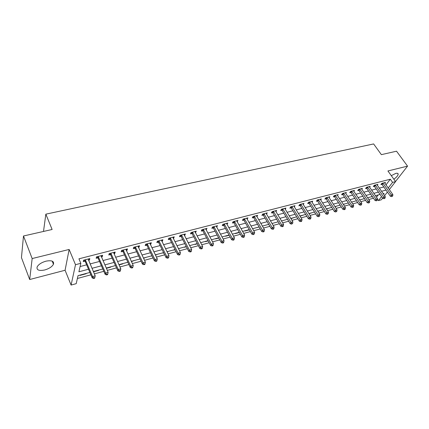 <?xml version="1.0" encoding="UTF-8"?>
<svg xmlns="http://www.w3.org/2000/svg" width="429" height="429" viewBox="0 0 429 429"><rect width="100%" height="100%" fill="white"/><g stroke="black" fill="none" stroke-linecap="round" stroke-linejoin="round"><path stroke-width="0.64" d="M44.686 269.98C49.11 268.677 52.032 266.774 53.453 264.253C54.21 261.148 51.727 260.119 46.005 261.164C41.575 262.441 38.626 264.339 37.157 266.859C36.39 270.05 38.9 271.09 44.686 269.98M393.833 179.193C396.541 177.295 397.983 175.622 398.171 174.163C398.101 173.305 397.308 173.053 395.785 173.402L391.291 175.649M89.881 272.453L78.035 275.638L76.212 283.66L71.101 285.065L75.493 264.704L80.829 263.315L78.904 271.788L88.513 269.235M65.079 270.259L69.139 249.453L32.164 258.553L23.493 235.993L21.45 257.625L29.687 279.526L65.079 270.259L71.101 285.065M382.63 198.16L381.376 199.769L378.453 200.574L381.542 196.595M377.52 199.222L378.453 200.574M77.386 278.485L90.894 274.828M94.364 273.884L103.834 271.321M107.293 270.383L116.506 267.884M119.954 266.951L128.92 264.521M132.357 263.588L141.082 261.223M144.509 260.296L152.997 257.995M156.413 257.068L164.682 254.826M168.082 253.904L176.131 251.721M179.52 250.804L187.36 248.681M190.739 247.764L198.375 245.694M201.737 244.782L209.175 242.766M212.527 241.859L219.771 239.897M223.107 238.991L230.169 237.076M233.494 236.175L240.374 234.309M243.688 233.414L250.397 231.596M253.689 230.7L260.231 228.93M263.513 228.04L269.884 226.314M273.155 225.429L279.37 223.74M282.625 222.86L288.685 221.219M291.929 220.34L297.839 218.736M301.067 217.862L306.832 216.296M310.049 215.428L315.669 213.905M318.87 213.036L324.356 211.551M327.541 210.687L332.893 209.234M336.068 208.376L341.286 206.96M344.449 206.102L349.538 204.724M352.686 203.872L357.657 202.526M360.789 201.673L365.642 200.359M368.763 199.512L373.498 198.23M32.164 258.553L29.687 279.526M395.517 181.537L407.55 166.13L387.923 170.962L395.565 181.601L389.323 189.597M23.493 235.993L52.118 229.488L45.839 214.162L373.627 143.935L381.365 154.649L396.535 151.201L407.55 166.13M376.49 197.227L378.276 194.9M371.766 196.654L371.541 196.949L372.442 196.707M364.253 198.675L364.033 198.97L364.591 198.82M360.301 199.737L359.743 200.123M352.611 201.802L351.641 202.306M344.798 203.904L343.404 204.52M336.856 206.038L335.022 206.778M328.786 208.21L326.501 209.068M320.586 210.414L317.83 211.4M312.248 212.655L309.014 213.776M303.77 214.934L300.037 216.195M295.152 217.256L290.9 218.651M286.384 219.61L282.126 220.758M277.472 222.007L273.139 223.177M268.404 224.447L263.996 225.633M259.121 227.021L254.692 228.137M245.222 230.679L245.05 230.99L249.383 229.826M235.585 233.269L235.419 233.585L239.371 232.518M225.777 235.907L225.616 236.223L229.172 235.264M215.792 238.594L215.637 238.91L218.779 238.063M205.625 241.329L205.47 241.645L208.188 240.91M195.265 244.112L195.12 244.428L197.394 243.817M184.717 246.948L184.577 247.265L186.39 246.782M179.156 248.445L178.555 248.89M173.97 249.839L173.836 250.155L175.166 249.801M168.302 251.362L167.122 251.962M163.02 252.783L162.891 253.105L163.722 252.879M157.245 254.338L155.464 255.105M151.861 255.786L151.737 256.108L152.054 256.022M145.973 257.368L143.565 258.306M134.481 260.457L131.424 261.572M122.764 263.61L122.662 263.932L119.037 264.908M110.816 266.822L110.72 267.144L106.381 268.313M98.632 270.098L98.541 270.42L93.468 271.788M86.197 273.439L86.116 273.766L80.062 275.397L80.137 275.069M385.982 184.872L390.32 179.215L78.931 258.816L80.829 263.315M80.094 266.548L86.637 264.832M90.095 263.926L99.523 261.454M102.971 260.553L112.141 258.151M115.578 257.25L124.507 254.906M127.928 254.011L136.62 251.732M140.036 250.842L148.493 248.622M151.898 247.731L160.135 245.57M163.524 244.686L171.546 242.583M174.925 241.699L182.738 239.65M186.1 238.765L193.715 236.77M197.067 235.891L204.483 233.95M207.824 233.076L215.052 231.183M218.377 230.309L225.418 228.464M228.737 227.595L235.601 225.793M238.899 224.93L245.592 223.177M248.879 222.313L255.405 220.603M258.682 219.745L265.042 218.082M268.302 217.224L274.501 215.599M277.751 214.747L283.8 213.165M287.039 212.317L292.937 210.768M296.16 209.926L301.914 208.419M305.121 207.577L310.735 206.102M313.931 205.266L319.407 203.834M322.592 202.997L327.933 201.598M331.102 200.767L336.315 199.399M339.473 198.573L344.562 197.238M347.704 196.418L352.67 195.115M355.797 194.294L360.644 193.023M363.76 192.208L368.49 190.969M371.594 190.154L376.212 188.948M379.3 188.138L383.81 186.953M384.829 183.247L385.478 182.4L381.858 183.333L380.898 184.599L381.88 184.347M377.257 185.221L377.911 184.352L374.238 185.296L373.289 186.572L374.286 186.309M369.562 187.226L370.227 186.331L366.489 187.291L365.551 188.572L366.564 188.31M361.744 189.264L362.414 188.342L358.617 189.323L357.689 190.605L358.719 190.337M353.796 191.334L354.472 190.39L350.616 191.382L349.699 192.675L350.745 192.401M345.715 193.447L346.401 192.471L342.481 193.479L341.575 194.777L342.642 194.498M337.5 195.592L338.197 194.584L334.207 195.613L333.317 196.911L334.4 196.632M329.15 197.774L329.847 196.734L325.793 197.78L324.919 199.088L326.019 198.804M320.656 199.994L321.364 198.922L317.24 199.984L316.377 201.298L317.498 201.008M312.012 202.252L312.73 201.147L308.537 202.231L307.69 203.544L308.826 203.249M303.228 204.553L303.952 203.41L299.683 204.51L298.852 205.834L300.01 205.534M294.283 206.896L295.018 205.711L290.674 206.832L289.859 208.162L291.039 207.856M285.183 209.277L285.929 208.054L281.504 209.196L280.705 210.526L281.907 210.215M275.927 211.706L276.673 210.441L272.174 211.599L271.396 212.94L272.613 212.623M266.5 214.184L267.256 212.864L262.677 214.044L261.915 215.39L263.159 215.068M256.896 216.688L257.668 215.337L253.003 216.538L252.263 217.889L253.528 217.562M247.109 219.224L247.908 217.852L243.157 219.074L242.433 220.431L243.726 220.098M237.135 221.804L237.966 220.415L233.129 221.659L232.427 223.021L233.741 222.683M226.979 224.431L227.837 223.026L222.908 224.292L222.233 225.659L223.568 225.311M216.634 227.107L217.519 225.681L212.5 226.979L211.846 228.346L213.208 227.992M206.092 229.837L207.009 228.389L201.893 229.708L201.26 231.086L202.649 230.727M195.345 232.615L196.3 231.151L191.082 232.497L190.476 233.875L191.892 233.51M184.395 235.451L184.786 235.349L185.382 233.966L180.062 235.333L179.483 236.722L180.925 236.347M173.23 238.342L173.681 238.224L174.249 236.835L168.828 238.229L168.275 239.623L169.745 239.243M161.846 241.286L162.36 241.152L162.902 239.757L157.373 241.184L156.842 242.578L158.344 242.192M150.23 244.289L150.815 244.139L151.324 242.739L145.688 244.192L145.19 245.597L146.718 245.2M146.863 245.163L147.222 245.072M138.385 247.356L139.034 247.19L139.516 245.785L133.768 247.265L133.301 248.675L134.862 248.268M135.001 248.23L135.35 248.144M126.298 250.482L127.022 250.295L127.472 248.89L121.6 250.402L121.166 251.812L122.758 251.399M122.903 251.362L123.241 251.276M113.964 253.673L114.763 253.469L115.181 252.054L109.191 253.598L108.789 255.014L110.414 254.595M110.553 254.558L110.88 254.472M101.378 256.933L102.247 256.708L102.633 255.287L96.52 256.864L96.15 258.285L97.812 257.856M97.946 257.824L98.262 257.738M88.524 260.258L89.479 260.012L89.822 258.59L83.58 260.199L83.253 261.626L84.947 261.186M85.076 261.154L85.387 261.073M45.839 214.162L43.506 231.446M69.139 249.453L75.493 264.704M390.32 179.215L392.583 182.379L395.565 181.601M383.478 194.101L384.062 193.345L383.124 193.597M380.035 194.428L375.413 195.672M372.308 196.509L367.573 197.78M364.457 198.622L359.604 199.925M356.472 200.767L351.507 202.102M348.359 202.949L343.264 204.317M340.106 205.164L334.888 206.569M331.714 207.422L326.367 208.859M323.182 209.717L317.696 211.191M314.5 212.055L308.88 213.562M305.663 214.43L299.903 215.975M296.675 216.843L290.765 218.431M287.527 219.305L281.472 220.935M278.217 221.809L272.002 223.477M268.736 224.356L262.366 226.072M259.084 226.952L252.547 228.711M249.254 229.595L242.551 231.397M239.243 232.287L232.362 234.137M229.043 235.033L221.986 236.931M218.651 237.827L211.406 239.773M208.06 240.674L200.627 242.669M197.265 243.575L189.634 245.629M186.261 246.536L178.426 248.643M175.043 249.549L166.999 251.716M163.599 252.627L155.341 254.847M151.93 255.764L143.447 258.049M140.02 258.966L131.306 261.315M127.869 262.237L118.913 264.645M115.471 265.572L106.269 268.045M102.81 268.972L93.35 271.519M387.403 192.053L384.577 195.672M388.202 188.015L392.583 182.379M91.978 268.313L101.421 265.803M104.874 264.881L114.066 262.435M117.508 261.524L126.453 259.143M129.88 258.231L138.588 255.915M142.004 255.003L150.477 252.751M153.888 251.844L162.135 249.651M165.53 248.745L173.568 246.611M176.952 245.71L184.776 243.629M188.143 242.734L195.769 240.707M199.126 239.811L206.553 237.838M209.894 236.947L217.133 235.022M220.463 234.137L227.515 232.261M230.834 231.376L237.704 229.547M241.012 228.668L247.71 226.887M251.003 226.013L257.529 224.276M260.811 223.402L267.176 221.707M270.442 220.838L276.651 219.187M279.901 218.323L285.955 216.715M289.194 215.851L295.098 214.28M298.321 213.422L304.081 211.894M307.293 211.036L312.913 209.545M316.109 208.692L321.589 207.234M324.774 206.387L330.121 204.965M333.29 204.124L338.508 202.735M341.666 201.893L346.755 200.541M349.903 199.705L354.869 198.38M358 197.549L362.848 196.262M365.964 195.431L370.699 194.171M373.804 193.345L378.421 192.117M381.51 191.296L386.02 190.095M86.004 273.493L86.116 273.766M98.423 270.152L98.541 270.42M256.451 215.884L256.917 216.683M246.632 218.259L247.174 219.203M236.674 220.747L237.253 221.772M226.571 223.348L227.15 224.388M216.28 226.003L216.854 227.048M205.797 228.705L206.365 229.767M195.115 231.456L195.678 232.529M184.223 234.261L184.786 235.349M173.123 237.124L173.681 238.224M161.808 240.042L162.36 241.152M150.268 243.012L150.815 244.139M138.497 246.048L139.034 247.19M126.485 249.142L127.022 250.295M114.232 252.3L114.763 253.469M101.727 255.523L102.247 256.708M88.959 258.81L89.479 260.012M383.14 183.376L382.18 184.642L390.379 196.278L391.371 195.029L382.845 183.081M392.117 196.123L391.72 196.621L392.723 195.956L392.117 196.123L391.371 195.029L392.878 194.621L384.497 182.652M382.18 184.642L381.397 183.944M390.379 196.278L391.72 196.621M392.723 195.956L392.878 194.621M375.536 185.339L374.581 186.61L382.775 198.364L383.757 197.109L375.236 185.038M384.513 198.209L384.121 198.707L385.124 198.037L384.513 198.209L383.757 197.109L385.29 196.691L376.919 184.604M374.581 186.61L373.788 185.896M382.775 198.364L384.121 198.707M385.124 198.037L385.29 196.691M367.809 187.334L366.865 188.61L375.048 200.477L376.019 199.217L367.508 187.033M376.785 200.327L376.394 200.831L377.407 200.155L376.785 200.327L376.019 199.217L377.574 198.793L369.213 186.594M366.865 188.61L366.055 187.886M375.048 200.477L376.394 200.831M377.407 200.155L377.574 198.793M359.952 189.361L359.019 190.642L367.192 202.633L368.146 201.362L359.652 189.055M368.929 202.483L368.543 202.987L369.176 202.815L369.562 202.306L368.929 202.483L368.146 201.362L369.734 200.933L361.384 188.61M359.019 190.642L358.199 189.902M367.192 202.633L368.543 202.987M369.562 202.306L369.734 200.933M351.968 191.425L351.051 192.712L359.202 204.815L360.151 203.544L351.662 191.114M360.939 204.671L360.558 205.18L361.202 205.003L361.583 204.494L360.939 204.671L360.151 203.544L361.76 203.105L353.432 190.658M351.051 192.712L350.214 191.951M359.202 204.815L360.558 205.18M361.583 204.494L361.76 203.105M343.849 193.517L342.943 194.814L351.083 207.041L352.016 205.764L343.543 193.206M352.82 206.896L352.445 207.405L353.099 207.228L353.475 206.719L352.82 206.896L352.016 205.764L353.657 205.319L345.34 192.744M342.943 194.814L342.09 194.037M351.083 207.041L352.445 207.405M353.475 206.719L353.657 205.319M335.596 195.651L334.7 196.949L342.825 209.304L343.747 208.022L335.29 195.334M344.562 209.159L344.192 209.674L344.857 209.491L345.227 208.977L344.562 209.159L343.747 208.022L345.415 207.566L337.119 194.863M334.7 196.949L333.837 196.155M342.825 209.304L344.192 209.674M345.227 208.977L345.415 207.566M327.204 197.817L326.324 199.12L334.427 211.599L335.339 210.317L326.898 197.496M336.159 211.465L335.794 211.98L336.835 211.277L336.159 211.465L335.339 210.317L337.033 209.851L328.753 197.018M326.324 199.12L325.439 198.305M334.427 211.599L335.794 211.98M336.835 211.277L337.033 209.851M318.667 200.016L317.803 201.33L325.884 213.942L326.78 212.65L318.361 199.694M327.617 213.808L327.257 214.323L328.303 213.621L327.617 213.808L326.78 212.65L328.507 212.178L320.249 199.212M317.803 201.33L316.902 200.499M325.884 213.942L327.257 214.323M328.303 213.621L328.507 212.178M309.985 202.257L309.132 203.577L317.197 216.318L318.077 215.026L309.679 201.936M318.924 216.189L318.57 216.709L319.626 215.996L318.924 216.189L318.077 215.026L319.83 214.543L311.599 201.437M309.132 203.577L308.215 202.724M317.197 216.318L318.57 216.709M319.626 215.996L319.83 214.543M301.153 204.536L300.316 205.861L308.354 218.742L309.218 217.439L300.842 204.209M310.076 218.613L309.733 219.133L310.446 218.94L310.789 218.42L310.076 218.613L309.218 217.439L311.004 216.951L302.799 203.705M300.316 205.861L299.383 204.987M308.354 218.742L309.733 219.133M310.789 218.42L311.004 216.951M292.165 206.858L291.345 208.183L299.356 221.203L300.203 219.9L291.854 206.526M301.078 221.085L300.734 221.605L301.464 221.407L301.801 220.881L301.078 221.085L300.203 219.9L302.021 219.401L293.844 206.017M291.345 208.183L290.39 207.293M299.356 221.203L300.734 221.605M301.801 220.881L302.021 219.401M283.017 209.218L282.218 210.548L290.202 223.713L291.034 222.399L282.706 208.885M291.913 223.595L291.581 224.12L292.653 223.391L291.913 223.595L291.034 222.399L292.878 221.895L284.733 208.36M282.218 210.548L281.242 209.636M290.202 223.713L291.581 224.12M292.653 223.391L292.878 221.895M273.707 211.62L272.924 212.961L280.877 226.265L281.692 224.946L273.396 211.282M282.588 226.153L282.261 226.678L283.017 226.469L283.344 225.944L282.588 226.153L281.692 224.946L283.574 224.437L275.456 210.752M272.924 212.961L271.932 212.017M280.877 226.265L282.261 226.678M283.344 225.944L283.574 224.437M264.232 214.066L263.465 215.412L271.391 228.861L272.184 227.542L263.921 213.728M273.096 228.754L272.774 229.284L273.541 229.075L273.858 228.544L273.096 228.754L272.184 227.542L274.099 227.021L266.018 213.186M263.465 215.412L262.451 214.446M271.391 228.861L272.774 229.284M273.858 228.544L274.099 227.021M254.585 216.559L253.839 217.905L261.722 231.51L262.5 230.185L254.274 216.211M263.422 231.408L263.111 231.933L263.894 231.724L264.205 231.193L263.422 231.408L262.5 230.185L264.452 229.649L256.408 215.664M253.839 217.905L252.799 216.913M261.722 231.51L263.111 231.933M264.205 231.193L264.452 229.649M244.761 219.09L244.037 220.447L251.882 234.207L252.638 232.872L244.45 218.742M253.577 234.105L253.271 234.636L254.37 233.891L253.577 234.105L252.638 232.872L254.628 232.33L246.621 218.184M244.037 220.447L242.97 219.423M251.882 234.207L253.271 234.636M254.37 233.891L254.628 232.33M234.754 221.675L234.052 223.032L241.859 236.947L242.594 235.612L234.443 221.321M243.543 236.856L243.248 237.393L244.058 237.167L244.353 236.636L243.543 236.856L242.594 235.612L244.616 235.06L236.658 220.753M234.052 223.032L232.963 221.981M241.859 236.947L243.248 237.393M244.353 236.636L244.616 235.06M224.565 224.303L223.879 225.67L231.644 239.747L232.357 238.406L224.249 223.949M233.322 239.661L233.038 240.192L233.864 239.967L234.148 239.43L233.322 239.661L232.357 238.406L234.422 237.843L226.507 223.37M223.879 225.67L222.764 224.587M231.644 239.747L233.038 240.192M234.148 239.43L234.422 237.843M214.178 226.984L213.519 228.357L221.235 242.594L221.927 241.254L213.867 226.625M222.908 242.514L222.63 243.05L223.471 242.819L223.75 242.283L222.908 242.514L221.927 241.254L224.029 240.68L216.162 226.035M213.519 228.357L212.376 227.241M221.235 242.594L222.63 243.05M223.75 242.283L224.029 240.68M203.598 229.713L202.965 231.092L210.628 245.501L211.299 244.149L203.287 229.349M212.296 245.426L212.028 245.962L212.881 245.726L213.154 245.19L212.296 245.426L211.299 244.149L213.438 243.565L205.63 228.748M202.965 231.092L201.791 229.939M210.628 245.501L212.028 245.962M213.154 245.19L213.438 243.565M192.819 232.497L192.203 233.88L199.817 248.461L200.461 247.109L192.503 232.132M201.474 248.391L201.217 248.933L202.091 248.691L202.349 248.15L201.474 248.391L200.461 247.109L202.644 246.514L194.889 231.515M192.203 233.88L190.996 232.69M199.817 248.461L201.217 248.933M202.349 248.15L202.644 246.514M181.826 235.333L181.236 236.722L188.798 251.48L189.409 250.123L181.51 234.963M190.444 251.415L190.197 251.957L191.082 251.716L191.334 251.169L190.444 251.415L189.409 250.123L191.64 249.512L183.944 234.336M181.236 236.722L179.998 235.494M188.798 251.48L190.197 251.957M191.334 251.169L191.64 249.512M170.619 238.229L170.061 239.618L177.552 254.558L178.142 253.196L170.302 237.848M179.193 254.499L178.957 255.046L179.864 254.794L180.1 254.252L179.193 254.499L178.142 253.196L180.416 252.574L172.785 237.21M170.061 239.618L168.785 238.347M177.552 254.558L178.957 255.046M180.1 254.252L180.416 252.574M159.191 241.178L158.66 242.573L166.093 257.695L166.65 256.327L158.875 240.798M167.718 257.647L167.492 258.194L168.42 257.936L168.645 257.389L167.718 257.647L166.65 256.327L168.967 255.7L161.406 240.143M158.66 242.573L157.346 241.254M166.093 257.695L167.492 258.194M168.645 257.389L168.967 255.7M147.319 243.892L146.82 245.291L147.034 245.581L147.538 244.181L147.034 245.586L154.397 260.896L154.928 259.529L147.222 243.801M156.011 260.853L155.797 261.4L156.741 261.143L156.955 260.596L156.011 260.853L154.928 259.529L157.293 258.885L149.801 243.136M146.82 245.291L145.678 244.219M154.397 260.896L155.797 261.4M156.955 260.596L157.293 258.885M135.65 247.254L135.178 248.659L142.466 264.167L142.964 262.789L135.333 246.863M144.069 264.13L143.865 264.677L144.83 264.414L145.034 263.867L144.069 264.13L142.964 262.789L145.377 262.135L137.961 246.187M135.178 248.659L133.794 247.26M142.466 264.167L143.865 264.677M145.034 263.867L145.377 262.135M123.514 250.386L123.075 251.796L130.287 267.503L130.754 266.119L123.198 249.989M131.88 267.471L131.692 268.023L132.674 267.755L132.861 267.203L131.88 267.471L130.754 266.119L133.221 265.449L125.885 249.297M123.075 251.796L121.691 250.38M130.287 267.503L131.692 268.023M132.861 267.203L133.221 265.449M111.138 253.582L110.73 254.992L117.857 270.903L118.291 269.519L110.821 253.18M119.434 270.881L119.262 271.434L120.265 271.16L120.442 270.608L119.434 270.881L118.291 269.519L120.806 268.833L113.562 252.472M110.73 254.992L109.341 253.56M117.857 270.903L119.262 271.434M120.442 270.608L120.806 268.833M98.498 256.842L98.128 258.258L105.169 274.378L105.566 272.994L98.182 256.435M106.73 274.367L106.569 274.919L107.593 274.64L107.759 274.083L106.73 274.367L105.566 272.994L108.135 272.292L100.981 255.716M98.128 258.258L96.734 256.81M105.169 274.378L106.569 274.919M107.759 274.083L108.135 272.292M85.596 260.172L85.264 261.593L92.214 277.928L92.573 276.539L85.28 259.76M93.758 277.922L93.608 278.48L94.659 278.19L94.804 277.638L93.758 277.922L92.573 276.539L95.195 275.82L88.138 259.025M85.264 261.593L83.859 260.124M92.214 277.928L93.608 278.48M94.804 277.638L95.195 275.82M382.931 183.151L381.971 184.416M375.321 185.113L374.372 186.384M367.594 187.103L366.656 188.385M359.738 189.13L358.81 190.412M351.753 191.189L350.836 192.476M343.634 193.281L342.728 194.578M335.381 195.409L334.491 196.707M326.989 197.576L326.11 198.879M318.452 199.775L317.589 201.083M309.77 202.011L308.918 203.33M300.933 204.29L300.102 205.609M291.945 206.606L291.13 207.936M282.802 208.966L281.998 210.296M273.493 211.363L272.71 212.704M264.017 213.808L263.25 215.149M254.37 216.296L253.625 217.642M244.541 218.828L243.817 220.184M234.54 221.407L233.832 222.769M224.346 224.035L223.665 225.397M213.964 226.71L213.304 228.083M203.384 229.44L202.745 230.813M192.6 232.218L191.988 233.601M181.606 235.054L181.022 236.438M170.399 237.939L169.841 239.334M158.977 240.889L158.44 242.283M135.43 246.959L134.958 248.364M123.3 250.086L122.86 251.496M110.918 253.276L110.51 254.692M98.284 256.531L97.909 257.952M85.382 259.861L85.044 261.282M53.453 264.253L52.209 261.138M398.171 174.163L397.576 173.343M135.628 247.217L135.156 248.622M123.482 250.316L123.043 251.726M111.079 253.475L110.677 254.89M98.423 256.703L98.053 258.124M85.5 260.001L85.162 261.422"/></g></svg>
